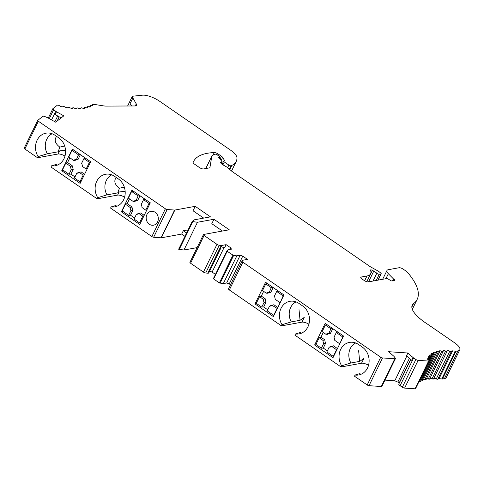 <?xml version="1.0" encoding="UTF-8"?>
<svg xmlns="http://www.w3.org/2000/svg" width="484" height="484" viewBox="0 0 484 484"><rect width="100%" height="100%" fill="white"/><g stroke="black" fill="none" stroke-linecap="round" stroke-linejoin="round"><path stroke-width="0.73" d="M226.113 244.656L224.757 247.433L220.48 248.213L221.835 245.442L226.113 244.656L230.82 247.899L231.412 249.175L228.073 249.786L226.899 250.936L227.159 251.281L233.597 255.516L236.851 255.836L240.185 255.225L242.768 256.139L247.475 259.382L243.198 260.162A2.989 0.998 26 0 0 242.853 260.313L242.103 261.015A2.093 0.696 26 0 0 242.048 261.088A2.093 0.696 26 0 0 242.877 262.201L380.733 357.222A1.64 0.544 26 0 0 382.548 357.936L394.811 358.771A2.111 0.702 26 0 0 395.44 358.577A2.111 0.702 26 0 0 395.295 358.075L394.206 356.647A2.995 0.998 26 0 0 393.764 356.188L388.652 351.699L407.885 353.005L412.997 357.494A2.995 0.998 26 0 0 413.62 357.966L415.865 359.473A2.111 0.702 26 0 0 418.146 360.356L428.612 361.064A1.64 0.544 26 0 0 429.096 360.919A1.64 0.544 26 0 0 428.528 360.108A3.273 1.089 26 0 1 427.457 358.995A3.273 1.089 26 0 1 427.481 358.91A3.273 1.089 26 0 1 428.685 358.638A1.64 0.544 26 0 0 429.284 358.499A1.64 0.544 26 0 0 428.921 357.851A3.273 1.089 26 0 1 428.195 356.926A3.273 1.089 26 0 1 429.617 356.702A1.64 0.544 26 0 0 430.324 356.581A1.64 0.544 26 0 0 430.052 356.012A3.273 1.089 26 0 1 429.465 355.123A3.273 1.089 26 0 1 431.069 355.026A1.64 0.544 26 0 0 431.903 354.935A1.64 0.544 26 0 0 431.698 354.439A3.273 1.089 26 0 1 431.262 353.598A3.273 1.089 26 0 1 433.035 353.635A1.64 0.544 26 0 0 433.991 353.574A1.64 0.544 26 0 0 433.858 353.157A3.273 1.089 26 0 1 433.567 352.364A3.273 1.089 26 0 1 435.491 352.534A1.64 0.544 26 0 0 436.58 352.509A1.64 0.544 26 0 0 436.495 352.164A3.273 1.089 26 0 1 436.338 351.469A3.273 1.089 26 0 1 436.362 351.426L436.314 351.517M296.075 301.895A13.945 11.979 -100.4 0 0 291.283 321.902L300.056 320.299L299.015 309.627M355.692 342.987A13.945 11.979 -100.4 0 0 350.9 362.994L359.673 361.391L358.632 350.719M300.382 332.466L295.452 333.966A15.252 13.104 -100.4 0 0 300.709 333.464A15.252 13.104 -100.4 0 0 309.47 320.916A15.252 13.104 -100.4 0 0 302.639 305.961L298.918 303.389A15.252 13.104 -100.4 0 0 291.537 301.133A15.252 13.104 -100.4 0 0 280.605 309.318A15.252 13.104 -100.4 0 0 282.039 324.716L281.476 325.883L301.925 322.144A6.546 2.184 26 0 1 308.919 324.171M291.283 321.902L282.039 324.716M359.999 373.557L355.068 375.052A15.252 13.104 -100.4 0 0 360.326 374.555A15.252 13.104 -100.4 0 0 369.086 362.008A15.252 13.104 -100.4 0 0 362.256 347.046L358.529 344.481A15.252 13.104 -100.4 0 0 351.154 342.224A15.252 13.104 -100.4 0 0 340.222 350.41A15.252 13.104 -100.4 0 0 341.656 365.807L341.087 366.975L361.542 363.23A6.546 2.184 26 0 1 368.536 365.257M350.9 362.994L341.656 365.807M412.997 357.494L411.642 360.271L406.53 355.782L407.885 353.005M436.362 351.426A3.273 1.089 26 0 1 438.425 351.729A1.64 0.544 26 0 0 439.641 351.747A1.64 0.544 26 0 0 439.605 351.469A3.273 1.089 26 0 1 439.526 350.918A3.273 1.089 26 0 1 439.623 350.797A3.273 1.089 26 0 1 441.807 351.227A1.64 0.544 26 0 0 443.156 351.299A1.64 0.544 26 0 0 443.15 351.088A3.273 1.089 26 0 1 443.138 350.67A3.273 1.089 26 0 1 443.32 350.483A3.273 1.089 26 0 1 445.607 351.039A1.64 0.544 26 0 0 447.095 351.16A1.64 0.544 26 0 0 447.107 351.015A3.273 1.089 26 0 1 447.131 350.719A3.273 1.089 26 0 1 447.434 350.483A3.273 1.089 26 0 1 449.799 351.16A1.64 0.544 26 0 0 451.427 351.342A1.64 0.544 26 0 0 451.445 351.281A3.273 1.089 26 0 1 451.481 351.154A3.273 1.089 26 0 1 452.594 350.87A72.037 24.006 26 0 1 455.299 351.215A3.273 1.089 26 0 0 455.976 351.239L457.961 350.876A13.098 4.362 26 0 0 459.8 349.769A13.098 4.362 26 0 0 454.627 342.817L427.681 324.25A32.743 10.914 26 0 1 412.217 305.204A32.743 10.914 26 0 1 413.457 303.746A98.234 32.737 26 0 0 417.184 299.366A98.234 32.737 26 0 0 406.953 271.73L403.027 269.025A3.273 1.089 26 0 0 399.076 267.737L388.319 269.703A9.825 3.273 26 0 0 386.946 270.532A9.825 3.273 26 0 0 388.349 273.708L393.419 278.881A1.609 0.538 26 0 0 393.825 279.214L394.291 279.534A1.646 0.551 26 0 1 394.944 280.405A1.646 0.551 26 0 1 394.714 280.545L392.24 280.998A1.64 0.544 26 0 1 390.255 280.345L388.537 279.226A1.64 0.544 26 0 0 386.553 278.572L368.336 281.9A3.273 1.089 26 0 1 364.204 280.49L362.092 279.038A3.273 1.089 26 0 1 360.798 277.296A3.273 1.089 26 0 1 361.258 277.023L366.969 275.977A26.196 8.73 26 0 0 370.641 273.762A26.196 8.73 26 0 0 370.472 270.241A1.64 0.544 26 0 1 370.46 270.018A1.64 0.544 26 0 1 372.371 270.35L373.769 271.113A6.546 2.184 26 0 1 376.806 273.266A1.64 0.544 26 0 0 379.25 274.277L380.975 273.956A1.64 0.544 26 0 0 381.204 273.823A1.64 0.544 26 0 0 380.847 273.182L380.115 272.534A6.546 2.184 26 0 0 377.544 270.762L370.206 266.672L232.187 171.542A1.603 0.532 26 0 1 231.903 171.324L227.867 167.779A3.273 1.089 26 0 0 226.585 166.895L223.16 164.983A4.096 1.367 26 0 1 220.662 162.267A4.096 1.367 26 0 1 221.236 161.922L221.847 161.813A1.319 0.442 26 0 0 222.035 161.698A1.319 0.442 26 0 0 221.902 161.335L218.81 157.742A1.64 0.544 26 0 1 218.647 157.294A1.64 0.544 26 0 1 218.877 157.155L219.524 157.04A1.307 0.436 26 0 0 219.706 156.925A1.307 0.436 26 0 0 219.185 156.235L217.02 154.735A1.307 0.436 26 0 0 215.289 154.196L212.712 155.225A9.825 3.273 26 0 0 211.919 155.89A9.825 3.273 26 0 0 211.823 156.199L209.935 167.494A3.273 1.089 26 0 1 209.905 167.597A3.273 1.089 26 0 1 209.445 167.869L203.57 168.946A3.273 1.089 26 0 1 199.438 167.537L194.471 164.106A3.273 1.089 26 0 1 193.164 162.4A98.234 32.737 26 0 1 193.515 161.602A98.234 32.737 26 0 1 214.267 152.563A3.273 1.089 26 0 1 218.169 153.997L221.436 156.247A3.273 1.089 26 0 1 222.616 157.367L224.534 160.488A1.307 0.436 26 0 1 224.576 160.736A1.307 0.436 26 0 1 224.394 160.851L223.898 160.936A1.64 0.544 26 0 0 223.668 161.075A1.64 0.544 26 0 0 224.316 161.946L228.878 165.086A1.64 0.544 26 0 0 231.056 165.758L231.824 165.407A62.218 20.733 26 0 0 236.222 161.45A62.218 20.733 26 0 0 236.942 157.639A16.371 5.457 26 0 0 230.281 149.955L159.702 101.307A14.048 4.683 26 0 0 142.459 95.185L132.816 96.213A4.259 1.416 26 0 0 132.217 96.57A4.259 1.416 26 0 0 132.87 97.992L130.16 103.54L131.563 105.978M132.87 97.992L136.276 103.915L135.278 105.954M61.159 117.902L55.128 114.539L56.483 111.768L63.809 115.851L55.642 122.168L48.309 118.084A2.995 0.998 26 0 0 47.511 117.691L44.879 116.547A2.111 0.702 26 0 0 43.003 116.281L37.794 120.31A1.64 0.544 26 0 0 37.734 120.383A1.64 0.544 26 0 0 38.381 121.248L165.395 208.792A1.64 0.544 26 0 0 167.192 209.505L174.603 210.062A1.64 0.544 26 0 0 174.869 210.05L195.209 206.329L193.043 210.77L203.685 218.102M65.528 150.131L59.502 150.923L58.134 151.801L59.816 147.118C55.079 143.536 54.008 139.955 56.598 136.373M58.134 151.801L47.359 153.773L38.115 156.586L37.546 157.754L57.995 154.015A6.546 2.184 26 0 1 64.995 156.042M52.145 133.766A13.945 11.979 -100.4 0 0 47.359 153.773M125.144 191.222L119.118 192.009L117.751 192.892L119.433 188.209C114.696 184.628 113.625 181.046 116.214 177.465M117.751 192.892L106.97 194.864L97.726 197.678L97.163 198.839L117.612 195.1A6.546 2.184 26 0 1 124.606 197.127M111.762 174.857A13.945 11.979 -100.4 0 0 106.97 194.864M116.069 205.428L111.145 206.922A15.252 13.104 -100.4 0 0 116.396 206.426A15.252 13.104 -100.4 0 0 125.162 193.878A15.252 13.104 -100.4 0 0 118.332 178.917L114.605 176.351A15.252 13.104 -100.4 0 0 107.23 174.095A15.252 13.104 -100.4 0 0 96.292 182.28A15.252 13.104 -100.4 0 0 97.726 197.678M56.453 164.336L51.528 165.831A15.252 13.104 -100.4 0 0 56.779 165.334A15.252 13.104 -100.4 0 0 65.546 152.787A15.252 13.104 -100.4 0 0 58.715 137.825L54.988 135.26A15.252 13.104 -100.4 0 0 47.614 133.003A15.252 13.104 -100.4 0 0 36.675 141.189A15.252 13.104 -100.4 0 0 38.115 156.586M119.433 188.209L124.303 187.102M256.708 303.619L255.007 303.928L273.387 316.603L283.945 294.956L265.565 282.287L255.007 303.928M316.324 344.711L314.624 345.019L333.004 357.688L343.561 336.047L325.181 323.379L314.624 345.019M121.369 211.817L131.926 190.176L150.306 202.844L139.749 224.485L121.369 211.817L123.069 211.508M221.835 245.442A2.989 0.998 26 0 1 221.291 245.448L219.24 245.261A2.093 0.696 26 0 1 216.977 244.347L204.091 235.466A1.64 0.544 26 0 1 203.449 234.601A1.64 0.544 26 0 1 203.673 234.462L229.241 229.785L213.964 219.258L211.798 223.699L222.44 231.031M197.097 247.614L183.938 250.022L178.65 249.254L192.184 221.509L193.993 219.875L210.486 216.862L195.209 206.329M56.483 111.768A2.995 0.998 26 0 1 55.763 111.314L53.621 109.789A2.111 0.702 26 0 1 52.847 108.712A2.111 0.702 26 0 1 52.919 108.622L57.366 105.185A1.64 0.544 26 0 1 59.52 105.76A3.273 1.089 26 0 0 61.444 106.716A3.273 1.089 26 0 0 62.98 106.571A1.64 0.544 26 0 1 64.923 106.958A3.273 1.089 26 0 0 66.61 107.702A3.273 1.089 26 0 0 67.948 107.454A3.273 1.089 26 0 0 67.96 107.424A1.64 0.544 26 0 0 67.96 107.424A1.64 0.544 26 0 1 69.793 107.702A3.273 1.089 26 0 0 71.481 108.386A3.273 1.089 26 0 0 72.6 108.101A3.273 1.089 26 0 0 72.636 107.974A1.64 0.544 26 0 1 72.654 107.914A1.64 0.544 26 0 1 74.348 108.138A3.273 1.089 26 0 0 76.024 108.749A3.273 1.089 26 0 0 76.938 108.452A3.273 1.089 26 0 0 76.974 108.216A1.64 0.544 26 0 1 76.992 108.101A1.64 0.544 26 0 1 78.553 108.259A3.273 1.089 26 0 0 80.199 108.803A3.273 1.089 26 0 0 80.919 108.501A3.273 1.089 26 0 0 80.931 108.15A1.64 0.544 26 0 1 80.937 107.974A1.64 0.544 26 0 1 82.365 108.071A3.273 1.089 26 0 0 83.968 108.537A3.273 1.089 26 0 0 84.518 108.247A3.273 1.089 26 0 0 84.476 107.769A1.64 0.544 26 0 1 84.458 107.527A1.64 0.544 26 0 1 85.753 107.575A3.273 1.089 26 0 0 87.302 107.962A3.273 1.089 26 0 0 87.701 107.696A3.273 1.089 26 0 0 87.586 107.079A1.64 0.544 26 0 1 87.531 106.77A1.64 0.544 26 0 1 88.693 106.77A3.273 1.089 26 0 0 90.175 107.073A3.273 1.089 26 0 0 90.441 106.849A3.273 1.089 26 0 0 90.236 106.093A1.64 0.544 26 0 1 90.127 105.712A1.64 0.544 26 0 1 91.155 105.669A3.273 1.089 26 0 0 92.559 105.887A3.273 1.089 26 0 0 92.722 105.718A3.273 1.089 26 0 0 92.444 104.871A1.64 0.544 26 0 1 92.305 104.447A1.64 0.544 26 0 1 92.795 104.302A32.743 10.914 26 0 1 96.104 104.689L103.11 105.814A19.644 6.546 26 0 0 106.365 106.093L135.09 105.96A6.546 2.184 26 0 0 136.633 105.355A6.546 2.184 26 0 0 136.276 103.915M192.184 221.509L197.472 222.271L213.964 219.258M59.816 147.118L64.687 146.011M61.752 170.725L72.31 149.084L90.689 161.753L80.132 183.4L61.752 170.725L63.452 170.416M188.107 229.87L183.303 230.753L186.576 233.01M183.303 230.753L181.675 234.081L184.948 236.337M179.147 249.599L192.68 221.847M183.938 250.022L197.472 222.271M203.449 234.601L189.909 262.346A1.64 0.544 26 0 0 190.557 263.217L203.443 272.099A2.093 0.696 -154 0 0 205.706 273.006L207.757 273.2A2.989 0.998 -154 0 0 208.719 272.934L220.807 248.153M224.068 247.56L212.107 272.081L209.584 271.167M215.459 274.392L212.107 272.081M230.82 247.899L230.075 249.423M236.851 255.836L223.318 283.588L219.355 282.983L213.365 278.681L226.893 250.96M240.185 255.225L226.651 282.977L223.318 283.588M242.768 256.139L229.234 283.884L226.651 282.977M230.505 284.761L229.234 283.884M242.877 262.201L229.343 289.952A2.093 0.696 -154 0 1 228.515 288.839A2.093 0.696 -154 0 1 228.569 288.767M300.056 320.299L304.23 317.413L301.925 322.144M295.452 333.966L294.889 335.128L341.087 366.975M359.673 361.391L363.847 358.505L361.542 363.23M355.068 375.052L354.506 376.219L367.199 384.968A1.64 0.544 26 0 0 369.014 385.688L381.277 386.516A2.111 0.702 -154 0 0 381.906 386.329L395.44 358.577M229.343 289.952L281.476 325.883M406.838 356.049L394.775 380.787L384.931 380.115M409.416 358.311L397.818 382.082L394.775 380.787M410.662 359.406L399.064 383.177L397.818 382.082M399.01 383.673L399.064 383.177M429.096 360.919L415.562 388.664A1.64 0.544 -154 0 1 415.078 388.815L404.612 388.101A2.111 0.702 -154 0 1 402.331 387.218L400.086 385.718A2.995 0.998 -154 0 1 398.816 384.072L410.789 359.521M433.991 353.574L420.457 381.325A1.64 0.544 -154 0 1 419.501 381.386A3.273 1.089 26 0 0 419.15 381.301M436.58 352.509L423.046 380.255A1.64 0.544 -154 0 1 421.957 380.279A3.273 1.089 26 0 0 421.068 380.067M439.641 351.747L426.108 379.498A1.64 0.544 -154 0 1 424.891 379.474A3.273 1.089 26 0 0 423.585 379.154M429.617 378.839A1.64 0.544 -154 0 1 429.623 379.045A1.64 0.544 -154 0 1 428.273 378.978A3.273 1.089 26 0 0 426.573 378.542M443.32 350.483L443.108 350.924M433.573 378.766A1.64 0.544 -154 0 1 433.561 378.911A1.64 0.544 -154 0 1 432.073 378.784A3.273 1.089 26 0 0 430.022 378.234M447.434 350.483L433.9 378.234A3.273 1.089 26 0 0 433.894 378.234A3.273 1.089 26 0 1 436.265 378.905A1.64 0.544 -154 0 0 437.893 379.093A1.64 0.544 -154 0 0 437.911 379.032L451.384 351.396M455.976 351.239L442.443 378.984A3.273 1.089 -154 0 1 441.765 378.96A72.037 24.006 26 0 0 439.061 378.621A3.273 1.089 26 0 0 438.044 378.778M459.8 349.769L446.266 377.514A13.098 4.362 -154 0 1 444.427 378.621L442.443 378.984M57.687 115.966L54.867 121.738M59.181 116.801L57.118 121.024M60.966 117.793L60.766 118.205M24.261 148.062A1.64 0.544 26 0 0 24.2 148.128A1.64 0.544 26 0 0 24.847 148.999L37.546 157.754M51.528 165.831L50.959 166.998L97.163 198.839M111.145 206.922L110.576 208.09L151.861 236.543A1.64 0.544 26 0 0 153.658 237.257L161.069 237.807A1.64 0.544 26 0 0 161.335 237.801L181.675 234.081M157.584 221.95A7.042 6.05 -100.4 0 0 157.118 214.388A7.042 6.05 -100.4 0 0 150.978 211.345A7.042 6.05 -100.4 0 0 146.295 219.355A7.042 6.05 -100.4 0 0 153.507 225.193A7.042 6.05 -100.4 0 0 157.584 221.95M323.711 343.446L325.671 343.162A6.546 5.627 79.6 0 1 324.843 339.877L322.931 340.349A6.867 5.899 -100.4 0 0 323.711 343.446L321.388 348.202L315.919 344.433L319.168 337.759L320.946 337.191L323.264 332.454M324.843 339.877L320.946 337.191M322.931 340.349L319.168 337.759M327.093 324.697L325.393 325.006L322.138 331.673L325.895 334.269L327.553 334.329A6.546 5.627 79.6 0 1 330.124 333.549M328.817 333.536L330.862 328.781L332.75 328.642L330.36 333.549L328.545 333.53A6.867 5.899 -100.4 0 0 325.895 334.269M339.526 343.658L334.771 340.385A6.867 5.899 -100.4 0 0 333.99 337.287L336.313 332.532L342.781 336.991L339.853 343.652M331.77 346.49A6.546 5.627 79.6 0 1 330.639 346.586L329.156 347.203A6.867 5.899 -100.4 0 0 331.008 346.859A6.867 5.899 -100.4 0 0 331.806 346.471L333.452 345.806L337.451 348.565M336.937 349.623L336.555 349.744L331.806 346.471M332.75 328.642L337.723 332.066L336.313 332.532M325.393 325.006L330.862 328.781M327.359 350.882L323.282 348.069L321.388 348.202M323.282 348.069L325.671 343.162M329.156 347.203L326.839 351.959L333.307 356.418L336.555 349.744M333.657 356.351L333.307 356.418M342.781 336.991L343.132 336.924M146.773 210.086L145.763 210.11L142.006 207.521A6.867 5.899 -100.4 0 0 141.225 204.423L143.542 199.668L149.018 203.443L150.113 203.238M143.978 215.816L142.798 216.197L139.041 213.601L140.681 212.942L144.196 215.362M139.005 213.626A6.546 5.627 79.6 0 1 137.873 213.722L136.391 214.339A6.867 5.899 -100.4 0 0 138.243 213.995A6.867 5.899 -100.4 0 0 139.041 213.601M136.046 200.672L138.097 195.911L139.985 195.778L137.595 200.685L135.78 200.666A6.867 5.899 -100.4 0 0 133.13 201.398L134.788 201.459A6.546 5.627 79.6 0 1 137.359 200.678M130.946 210.582L132.906 210.298A6.546 5.627 79.6 0 1 132.078 207.013L130.16 207.485A6.867 5.899 -100.4 0 0 130.946 210.582L128.623 215.338L122.156 210.879L125.41 204.212L127.189 203.643L129.5 198.9M134.594 218.018L130.511 215.198L128.623 215.338M130.511 215.198L132.906 210.298M136.391 214.339L134.068 219.089L139.543 222.864L142.798 216.197M145.763 210.11L149.018 203.443M140.638 222.664L139.543 222.864M139.985 195.778L144.952 199.202L143.542 199.668M133.13 201.398L128.375 198.125L131.63 191.458L138.097 195.911M132.078 207.013L127.189 203.643M130.16 207.485L125.41 204.212M133.33 191.144L131.63 191.458M264.095 302.361L266.055 302.07A6.546 5.627 79.6 0 1 265.226 298.785L263.314 299.263A6.867 5.899 -100.4 0 0 264.095 302.361L261.777 307.11L256.302 303.341L259.551 296.668L261.336 296.099L263.647 291.362M265.226 298.785L261.336 296.099M263.314 299.263L259.551 296.668M267.477 283.606L265.776 283.914L262.522 290.588L266.279 293.177L267.936 293.237A6.546 5.627 79.6 0 1 270.508 292.457M269.201 292.445L271.246 287.69L273.139 287.55L270.744 292.457L268.929 292.445A6.867 5.899 -100.4 0 0 266.279 293.177M279.909 302.573L275.154 299.293A6.867 5.899 -100.4 0 0 274.374 296.196L276.697 291.441L283.164 295.899L280.236 302.56M272.153 305.398A6.546 5.627 79.6 0 1 271.022 305.495L269.54 306.112A6.867 5.899 -100.4 0 0 271.391 305.767A6.867 5.899 -100.4 0 0 272.189 305.38L273.835 304.714L277.84 307.479M277.32 308.532L272.189 305.38M273.139 287.55L278.106 290.975L276.697 291.441M265.776 283.914L271.246 287.69M267.749 309.79L263.665 306.977L261.777 307.11M263.665 306.977L266.055 302.07M269.54 306.112L267.222 310.867L273.69 315.326L276.945 308.653M274.041 315.259L273.69 315.326M283.164 295.899L283.515 295.833M87.156 168.995L86.152 169.019L82.389 166.429A6.867 5.899 -100.4 0 0 81.608 163.332L83.932 158.577L89.401 162.352L90.496 162.152M84.361 174.724L83.181 175.105L79.424 172.516L81.064 171.85L84.585 174.276M79.388 172.534A6.546 5.627 79.6 0 1 78.257 172.631L76.775 173.248A6.867 5.899 -100.4 0 0 78.626 172.903A6.867 5.899 -100.4 0 0 79.424 172.516M71.329 169.491L73.29 169.206A6.546 5.627 79.6 0 1 72.461 165.921L70.549 166.393A6.867 5.899 -100.4 0 0 71.329 169.491L69.006 174.246L62.539 169.787L65.794 163.12L67.572 162.551L69.884 157.808M76.436 159.581L78.481 154.826L80.368 154.686L77.978 159.593L76.163 159.575A6.867 5.899 -100.4 0 0 73.514 160.313L75.171 160.367A6.546 5.627 79.6 0 1 77.742 159.587M73.713 150.052L72.013 150.367L68.764 157.034L73.514 160.313M72.461 165.921L67.572 162.551M70.549 166.393L65.794 163.12M74.978 176.926L70.9 174.113L69.006 174.246M70.9 174.113L73.29 169.206M76.775 173.248L74.457 178.003L79.927 181.772L83.181 175.105M86.152 169.019L89.401 162.352M81.022 181.573L79.927 181.772M80.368 154.686L85.341 158.111L83.932 158.577M72.013 150.367L78.481 154.826M204.091 235.466L190.557 263.217M216.977 244.347L203.443 272.099M219.24 245.261L205.706 273.006M221.291 245.448L207.757 273.2M227.159 251.281L213.626 279.032M232.889 255.231L219.355 282.983M233.597 255.516L220.063 283.267M380.733 357.222L367.199 384.968M382.548 357.936L369.014 385.688M394.811 358.771L381.277 386.516M413.62 357.966L400.086 385.718M415.865 359.473L402.331 387.218M418.146 360.356L404.612 388.101M428.612 361.064L415.078 388.815M428.685 358.638L428.122 359.781M429.617 356.702L429.012 357.936M431.069 355.026L430.349 356.508M433.035 353.635L419.501 381.386M435.491 352.534L421.957 380.279M438.425 351.729L424.891 379.474M441.807 351.227L428.273 378.978M445.607 351.039L432.073 378.784M449.799 351.16L436.265 378.905M452.594 350.87L439.061 378.621M455.299 351.215L441.765 378.96M457.961 350.876L444.427 378.621M413.457 303.746L411.83 307.08M388.349 273.708L385.923 278.687M393.419 278.881L392.403 280.968M393.825 279.214L393.026 280.853M394.291 279.534L393.71 280.726M361.258 277.023L360.864 277.828M366.969 275.977L364.634 280.768M372.371 270.35L366.824 281.73M373.769 271.113L368.524 281.869M376.806 273.266L373.013 281.047M379.25 274.277L376.231 280.46M380.975 273.956L377.956 280.145M221.236 161.922L220.746 162.933M221.847 161.813L221.073 163.404M218.877 157.155L218.683 157.56M219.524 157.04L219.046 158.014M211.823 156.199L205.803 168.535M214.267 152.563L213.033 155.098M218.169 153.997L217.612 155.146M221.436 156.247L220.02 159.151M222.616 157.367L221.121 160.428M224.534 160.488L224.352 160.857M224.316 161.946L222.906 164.838M228.878 165.086L227.649 167.597M231.056 165.758L229.41 169.134M231.824 165.407L229.827 169.503M92.444 104.871L91.96 105.857M90.236 106.093L89.77 107.043M87.586 107.079L87.168 107.944M84.476 107.769L84.113 108.513M80.931 108.15L80.647 108.725M76.974 108.216L76.775 108.622M53.621 109.789L49.307 118.634M55.763 111.314L51.57 119.899M24.847 148.999L38.381 121.248M59.502 150.923L57.995 154.015M119.118 192.009L117.612 195.1M165.395 208.792L151.861 236.543M167.192 209.505L153.658 237.257M161.069 237.807L174.603 210.062M161.335 237.801L174.869 210.05M226.899 250.936L213.365 278.681M242.048 261.088L228.515 288.839M429.284 358.499L428.509 360.09M430.324 356.581L428.588 360.15M431.903 354.935L429.09 360.701M443.156 351.299L429.623 379.045M447.095 351.16L433.561 378.911M451.427 351.342L437.893 379.093M417.184 299.366L412.32 309.337M386.946 270.532L382.675 279.28M370.641 273.762L366.763 281.718M381.204 273.823L378.131 280.109M222.035 161.698L221.158 163.495M219.706 156.925L219.125 158.111M211.919 155.89L205.742 168.547M223.668 161.075L222.096 164.306M236.222 161.45L231.558 171.015M132.217 96.57L127.619 105.996M92.305 104.447L91.645 105.796M90.127 105.712L89.504 106.994M87.531 106.77L86.975 107.92M84.458 107.527L83.968 108.537M80.937 107.974L80.556 108.755M76.992 108.101L76.72 108.652M72.654 107.914L72.503 108.228M52.847 108.712L48.279 118.066M37.734 120.383L24.2 148.128"/></g></svg>
